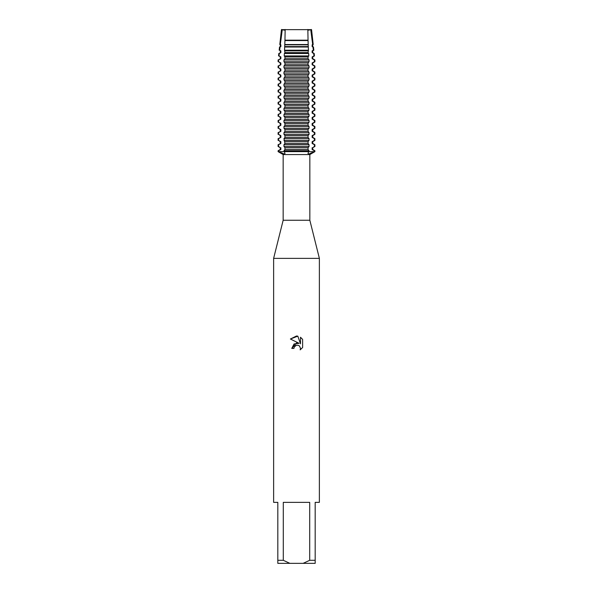 <?xml version="1.0" encoding="UTF-8"?>
<svg xmlns="http://www.w3.org/2000/svg" width="593" height="593" viewBox="0 0 593 593"><rect width="100%" height="100%" fill="white"/><g stroke="black" fill="none" stroke-linecap="round" stroke-linejoin="round"><path stroke-width="0.89" d="M309.035 151.638L314.431 151.638L308.849 154.024L307.989 153.476L309.035 150.755L283.965 150.755L285.011 153.476L284.151 154.024L278.569 151.638L309.035 151.638L278.569 151.638L278.569 150.755L278.102 150.755L280.281 149.495L280.281 147.724L278.102 146.471L278.569 146.471L278.569 144.699L278.102 144.699L280.86 143.447L280.86 141.675L278.569 140.415L278.569 138.643L278.102 138.643L280.86 137.391L280.86 135.619L278.569 134.366L278.569 132.595L278.102 132.595L280.86 131.335L280.86 129.563L278.569 128.31L278.569 126.539L278.102 126.539L280.86 125.279L280.86 123.514L278.569 122.254L278.569 120.483L278.102 120.483L280.86 119.23L280.86 117.458L278.569 116.198L278.569 114.434L278.102 114.434L280.86 113.174L280.86 111.402L278.569 110.15L278.569 108.378L278.102 108.378L280.86 107.118L280.86 105.354L278.569 104.094L278.569 102.322L278.102 102.322L280.86 101.069L280.86 99.298L278.569 98.038L278.569 96.274L278.102 96.274L280.86 95.013L280.86 93.242L278.569 91.989L278.569 90.218L278.102 90.218L280.86 88.957L280.86 87.193L278.569 85.933L278.569 84.162L278.102 84.162L280.86 82.909L280.86 81.137L278.569 79.877L278.569 78.113L278.102 78.113L280.86 76.853L280.86 75.081L278.569 73.828L278.569 72.057L278.102 72.057L280.86 70.797L280.86 69.033L278.569 67.772L278.569 66.001L278.102 66.001L280.86 64.748L280.86 62.977L278.569 61.716L278.569 59.945L278.102 59.945L280.86 58.692L280.86 56.921L279.014 55.92L279.288 53.489L278.814 53.489L280.86 52.636L280.86 50.865L279.659 50.227L280.037 47.017L279.525 47.017L280.86 46.588L280.86 44.816L280.326 44.534L280.815 40.554L280.237 40.554L280.86 40.532L282.261 29.65L311.555 29.65L312.763 40.554L312.185 40.554L312.674 44.534L313.2 44.534L312.719 44.816L312.719 46.588L313.475 47.017L312.963 47.017L313.341 50.227L313.83 50.227L312.719 50.865L312.719 52.636L314.186 53.489L313.712 53.489L313.986 55.92L314.453 55.92L312.719 56.921L312.719 58.692L314.898 59.945L314.431 59.945L314.431 61.716L314.898 61.716L312.719 62.977L312.719 64.748L314.898 66.001L314.431 66.001L314.431 67.772L314.898 67.772L312.719 69.033L312.719 70.797L314.898 72.057L314.431 72.057L314.431 73.828L314.898 73.828L312.719 75.081L312.719 76.853L314.898 78.113L314.431 78.113L314.431 79.877L314.898 79.877L312.719 81.137L312.719 82.909L314.898 84.162L314.431 84.162L314.431 85.933L314.898 85.933L312.719 87.193L312.719 88.957L314.898 90.218L314.431 90.218L314.431 91.989L314.898 91.989L312.719 93.242L312.719 95.013L314.898 96.274L314.431 96.274L314.431 98.038L314.898 98.038L312.719 99.298L312.719 101.069L314.898 102.322L314.431 102.322L314.431 104.094L314.898 104.094L312.719 105.354L312.719 107.118L314.898 108.378L314.431 108.378L314.431 110.15L314.898 110.15L312.719 111.402L312.719 113.174L314.898 114.434L314.431 114.434L314.431 116.198L314.898 116.198L312.719 117.458L312.719 119.23L314.898 120.483L314.431 120.483L314.431 122.254L314.898 122.254L312.719 123.514L312.719 125.279L314.898 126.539L314.431 126.539L314.431 128.31L314.898 128.31L312.719 129.563L312.719 131.335L314.898 132.595L314.431 132.595L314.431 134.366L314.898 134.366L312.719 135.619L312.719 137.391L314.898 138.643L314.431 138.643L314.431 140.415L314.898 140.415L312.719 141.675L312.719 143.447L314.898 144.699L314.431 144.699L314.431 146.471L314.898 146.471L312.719 147.724L312.719 149.495L314.898 150.755L314.431 150.755L314.431 151.638L314.898 151.638L309.035 151.638M311.266 29.465C308.909 30.317 307.774 30.317 307.878 29.465C307.774 30.317 308.909 30.317 311.266 29.465M309.842 220.255L309.842 154.558L283.157 154.558L283.157 220.255L309.842 220.255L319.375 258.378L319.375 502.353L315.179 502.353L315.179 560.303L309.702 560.303L303.134 563.35L315.179 563.35L315.179 560.303M283.157 220.255L273.625 258.378L319.375 258.378M293.928 348.417L294.276 346.927L293.928 348.417L291.763 348.417L296.5 343.006L299.124 343.325L290.385 339.018L296.5 336.001L297.827 336.149L300.495 343.829L300.495 337.247M303.134 563.35L289.866 563.35L283.298 560.303L283.298 502.353L309.702 502.353L309.702 560.303M302.615 339.396L300.495 337.254L302.615 339.396L302.615 347.513L300.154 349.87L300.503 348.402L299.539 346.075L298.479 345.363L296.5 345.193L298.479 345.363L299.539 346.075L300.503 348.402L300.154 349.87L302.615 347.513M299.124 343.325L294.084 343.94L291.763 348.417M295.04 345.934L296.485 345.193L294.276 346.927M297.827 336.149L290.385 339.018M285.122 29.465C285.226 30.317 284.091 30.317 281.734 29.465C284.091 30.317 285.226 30.317 285.122 29.465M278.102 150.755L278.102 151.638L283.157 154.558M281.445 29.65L282.261 29.65L281.445 29.65L280.281 40.191L280.86 40.191M273.625 258.378L273.625 502.353L277.82 502.353L277.82 563.35L289.866 563.35M277.82 560.303L283.298 560.303M284.959 40.191L285.144 29.65L307.856 29.65L308.041 40.191L284.959 40.191L284.536 50.227L284.959 52.636L284.358 53.489L284.217 55.92L284.959 56.921L284.959 58.692L283.965 59.945L283.965 61.716L284.959 62.977L284.959 64.748L283.965 66.001L283.965 67.772L284.959 69.033L284.959 70.797L283.965 72.057L283.965 73.828L284.959 75.081L284.959 76.853L283.965 78.113L283.965 79.877L284.959 81.137L284.959 82.909L283.965 84.162L283.965 85.933L284.959 87.193L284.959 88.957L283.965 90.218L283.965 91.989L284.959 93.242L284.959 95.013L283.965 96.274L283.965 98.038L284.959 99.298L284.959 101.069L283.965 102.322L283.965 104.094L284.959 105.354L284.959 107.118L283.965 108.378L283.965 110.15L284.959 111.402L284.959 113.174L283.965 114.434L283.965 116.198L284.959 117.458L284.959 119.23L283.965 120.483L283.965 122.254L284.959 123.514L284.959 125.279L283.965 126.539L283.965 128.31L284.959 129.563L284.959 131.335L283.965 132.595L283.965 134.366L284.959 135.619L284.959 137.391L283.965 138.643L284.959 143.447L283.965 144.699L283.965 146.471L284.959 147.724L284.959 149.495L283.965 150.755M280.281 147.724L278.569 146.471M314.431 146.471L312.719 147.724M280.281 149.495L280.86 149.495L280.86 147.724M312.14 147.724L312.14 149.495L312.719 149.495M283.965 146.471L309.035 146.471L309.035 144.699L283.965 144.699M278.569 150.755L280.86 149.495M312.14 149.495L314.431 150.755M278.569 144.699L280.86 143.447M314.431 140.415L312.14 141.675L312.14 143.447L312.719 143.447M312.14 143.447L314.431 144.699M280.281 143.447L280.281 141.675L280.86 141.675M312.14 141.675L312.719 141.675M280.281 141.675L278.569 140.415M283.965 140.415L309.035 140.415L309.035 138.643L283.965 138.643M278.569 138.643L280.86 137.391M314.431 134.366L312.14 135.619L312.14 137.391L312.719 137.391M312.14 137.391L314.431 138.643M280.281 137.391L280.281 135.619L280.86 135.619M312.14 135.619L312.719 135.619M280.281 135.619L278.569 134.366M283.965 134.366L309.035 134.366L309.035 132.595L283.965 132.595M278.569 132.595L280.86 131.335M314.431 128.31L312.14 129.563L312.14 131.335L312.719 131.335M312.14 131.335L314.431 132.595M280.281 131.335L280.281 129.563L280.86 129.563M312.14 129.563L312.719 129.563M280.281 129.563L278.569 128.31M283.965 128.31L309.035 128.31L309.035 126.539L283.965 126.539M278.569 126.539L280.86 125.279M314.431 122.254L312.14 123.514L312.14 125.279L312.719 125.279M312.14 125.279L314.431 126.539M280.281 125.279L280.281 123.514L280.86 123.514M312.14 123.514L312.719 123.514M280.281 123.514L278.569 122.254M283.965 122.254L309.035 122.254L309.035 120.483L283.965 120.483M278.569 120.483L280.86 119.23M314.431 116.198L312.14 117.458L312.14 119.23L312.719 119.23M312.14 119.23L314.431 120.483M280.281 119.23L280.281 117.458L280.86 117.458M312.14 117.458L312.719 117.458M280.281 117.458L278.569 116.198M283.965 116.198L309.035 116.198L309.035 114.434L283.965 114.434M278.569 114.434L280.86 113.174M314.431 110.15L312.14 111.402L312.14 113.174L312.719 113.174M312.14 113.174L314.431 114.434M280.281 113.174L280.281 111.402L280.86 111.402M312.14 111.402L312.719 111.402M280.281 111.402L278.569 110.15M283.965 110.15L309.035 110.15L309.035 108.378L283.965 108.378M278.569 108.378L280.86 107.118M314.431 104.094L312.14 105.354L312.14 107.118L312.719 107.118M312.14 107.118L314.431 108.378M280.281 107.118L280.281 105.354L280.86 105.354M312.14 105.354L312.719 105.354M280.281 105.354L278.569 104.094M283.965 104.094L309.035 104.094L309.035 102.322L283.965 102.322M278.569 102.322L280.86 101.069M314.431 98.038L312.14 99.298L312.14 101.069L312.719 101.069M312.14 101.069L314.431 102.322M280.281 101.069L280.281 99.298L280.86 99.298M312.14 99.298L312.719 99.298M280.281 99.298L278.569 98.038M283.965 98.038L309.035 98.038L309.035 96.274L283.965 96.274M278.569 96.274L280.86 95.013M314.431 91.989L312.14 93.242L312.14 95.013L312.719 95.013M312.14 95.013L314.431 96.274M280.281 95.013L280.281 93.242L280.86 93.242M312.14 93.242L312.719 93.242M280.281 93.242L278.569 91.989M283.965 91.989L309.035 91.989L309.035 90.218L283.965 90.218M278.569 90.218L280.86 88.957M314.431 85.933L312.14 87.193L312.14 88.957L312.719 88.957M312.14 88.957L314.431 90.218M280.281 88.957L280.281 87.193L280.86 87.193M312.14 87.193L312.719 87.193M280.281 87.193L278.569 85.933M283.965 85.933L309.035 85.933L309.035 84.162L283.965 84.162M278.569 84.162L280.86 82.909M314.431 79.877L312.14 81.137L312.14 82.909L312.719 82.909M312.14 82.909L314.431 84.162M280.281 82.909L280.281 81.137L280.86 81.137M312.14 81.137L312.719 81.137M280.281 81.137L278.569 79.877M283.965 79.877L309.035 79.877L309.035 78.113L283.965 78.113M278.569 78.113L280.86 76.853M314.431 73.828L312.14 75.081L312.14 76.853L312.719 76.853M312.14 76.853L314.431 78.113M280.281 76.853L280.281 75.081L280.86 75.081M312.14 75.081L312.719 75.081M280.281 75.081L278.569 73.828M283.965 73.828L309.035 73.828L309.035 72.057L283.965 72.057M278.569 72.057L280.86 70.797M314.431 67.772L312.14 69.033L312.14 70.797L312.719 70.797M312.14 70.797L314.431 72.057M280.281 70.797L280.281 69.033L280.86 69.033M312.14 69.033L312.719 69.033M280.281 69.033L278.569 67.772M283.965 67.772L309.035 67.772L309.035 66.001L283.965 66.001M278.569 66.001L280.86 64.748M314.431 61.716L312.14 62.977L312.14 64.748L312.719 64.748M312.14 64.748L314.431 66.001M280.281 64.748L280.281 62.977L280.86 62.977M312.14 62.977L312.719 62.977M280.281 62.977L278.569 61.716M283.965 61.716L309.035 61.716L309.035 59.945L283.965 59.945M278.569 59.945L280.86 58.692M313.986 55.92L312.14 56.921L312.14 58.692L312.719 58.692M312.14 58.692L314.431 59.945M280.281 58.692L280.281 56.921L280.86 56.921M312.14 56.921L312.719 56.921M280.281 56.921L279.014 55.92M284.217 55.92L308.783 55.92L308.642 53.489L284.358 53.489M279.288 53.489L280.86 52.636M313.341 50.227L312.14 50.865L312.14 52.636L312.719 52.636M312.14 52.636L313.712 53.489M280.281 52.636L280.281 50.865L280.86 50.865M312.14 50.865L312.719 50.865M280.281 50.865L279.659 50.227M284.536 50.227L308.464 50.227L308.308 47.017L284.692 47.017M280.037 47.017L280.86 46.588M312.674 44.534L312.14 44.816L312.14 46.588L312.719 46.588M312.14 46.588L312.963 47.017M280.281 46.588L280.281 44.816L280.86 44.816M312.14 44.816L312.719 44.816M280.281 44.816L279.8 44.534L280.326 44.534M284.803 44.534L308.197 44.534L308.056 40.554L284.951 40.554M311.555 29.65L310.739 29.65L312.14 40.532L312.719 40.532M312.14 40.191L312.719 40.191M309.035 150.755L308.041 149.495L308.041 147.724L309.035 146.471M309.035 144.699L308.041 143.447L308.041 141.675L309.035 140.415M309.035 138.643L308.041 137.391L308.041 135.619L309.035 134.366M309.035 132.595L308.041 131.335L308.041 129.563L309.035 128.31M309.035 126.539L308.041 125.279L308.041 123.514L309.035 122.254M309.035 120.483L308.041 119.23L308.041 117.458L309.035 116.198M309.035 114.434L308.041 113.174L308.041 111.402L309.035 110.15M309.035 108.378L308.041 107.118L308.041 105.354L309.035 104.094M309.035 102.322L308.041 101.069L308.041 99.298L309.035 98.038M309.035 96.274L308.041 95.013L308.041 93.242L309.035 91.989M309.035 90.218L308.041 88.957L308.041 87.193L309.035 85.933M309.035 84.162L308.041 82.909L308.041 81.137L309.035 79.877M309.035 78.113L308.041 76.853L308.041 75.081L309.035 73.828M309.035 72.057L308.041 70.797L308.041 69.033L309.035 67.772M309.035 66.001L308.041 64.748L308.041 62.977L309.035 61.716M309.035 59.945L308.041 58.692L308.041 56.921L308.783 55.92M308.642 53.489L308.041 52.636L308.464 50.227M308.308 47.017L308.197 44.534M284.959 44.816L308.041 44.816M284.959 46.588L308.041 46.588M284.959 50.865L308.041 50.865M284.959 52.636L308.041 52.636M284.959 56.921L308.041 56.921M284.959 58.692L308.041 58.692M284.959 62.977L308.041 62.977M284.959 64.748L308.041 64.748M284.959 69.033L308.041 69.033M284.959 70.797L308.041 70.797M284.959 75.081L308.041 75.081M284.959 76.853L308.041 76.853M284.959 81.137L308.041 81.137M284.959 82.909L308.041 82.909M284.959 87.193L308.041 87.193M284.959 88.957L308.041 88.957M284.959 93.242L308.041 93.242M284.959 95.013L308.041 95.013M284.959 99.298L308.041 99.298M284.959 101.069L308.041 101.069M284.959 105.354L308.041 105.354M284.959 107.118L308.041 107.118M284.959 111.402L308.041 111.402M284.959 113.174L308.041 113.174M284.959 117.458L308.041 117.458M284.959 119.23L308.041 119.23M284.959 123.514L308.041 123.514M284.959 125.279L308.041 125.279M284.959 129.563L308.041 129.563M284.959 131.335L308.041 131.335M284.959 135.619L308.041 135.619M284.959 137.391L308.041 137.391M284.959 141.675L308.041 141.675M284.959 143.447L308.041 143.447M284.959 149.495L308.041 149.495M284.959 147.724L308.041 147.724M284.959 40.532L308.041 40.532M309.842 154.558L314.898 151.638L314.898 150.755M312.763 40.554L313.2 44.534M280.237 40.554L279.8 44.534M313.475 47.017L313.83 50.227M279.525 47.017L279.17 50.227M314.186 53.489L314.453 55.92M278.814 53.489L278.547 55.92M314.898 59.945L314.898 61.716M278.102 59.945L278.102 61.716M314.898 66.001L314.898 67.772M278.102 66.001L278.102 67.772M314.898 72.057L314.898 73.828M278.102 72.057L278.102 73.828M314.898 78.113L314.898 79.877M278.102 78.113L278.102 79.877M314.898 84.162L314.898 85.933M278.102 84.162L278.102 85.933M314.898 90.218L314.898 91.989M278.102 90.218L278.102 91.989M314.898 96.274L314.898 98.038M278.102 96.274L278.102 98.038M314.898 102.322L314.898 104.094M278.102 102.322L278.102 104.094M314.898 108.378L314.898 110.15M278.102 108.378L278.102 110.15M314.898 114.434L314.898 116.198M278.102 114.434L278.102 116.198M314.898 120.483L314.898 122.254M278.102 120.483L278.102 122.254M314.898 126.539L314.898 128.31M278.102 126.539L278.102 128.31M314.898 132.595L314.898 134.366M278.102 132.595L278.102 134.366M314.898 138.643L314.898 140.415M278.102 138.643L278.102 140.415M314.898 144.699L314.898 146.471M278.102 144.699L278.102 146.471"/></g></svg>
